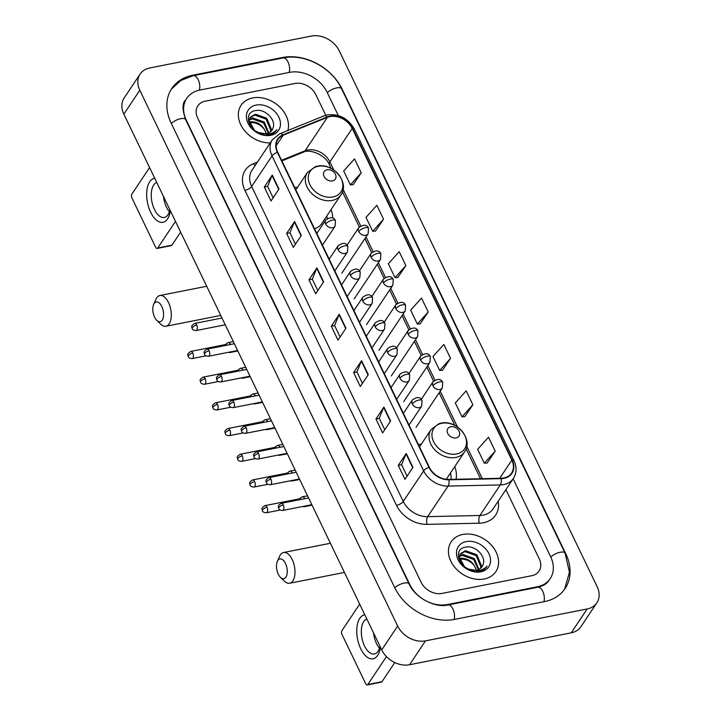 <?xml version="1.0" encoding="UTF-8"?>
<svg xmlns="http://www.w3.org/2000/svg" width="721" height="721" viewBox="0 0 721 721"><rect width="100%" height="100%" fill="white"/><g stroke="black" fill="none" stroke-linecap="round" stroke-linejoin="round"><path stroke-width="1.08" d="M456.051 479.276A29.651 22.748 33.7 0 0 454.735 466.64M421.235 444.271A29.651 22.748 33.7 0 0 418.378 444.506M332.741 218.012A29.651 22.748 33.7 0 0 331.056 209.64M297.548 187.28A29.651 22.748 33.7 0 0 294.7 187.514M252.71 97.93A26.857 20.603 33.7 0 0 241.093 105.284A26.857 20.603 33.7 0 0 244.013 129.942A26.857 20.603 33.7 0 0 270.24 142.893A26.857 20.603 33.7 0 1 244.013 129.942A26.857 20.603 33.7 0 1 241.093 105.284A26.857 20.603 33.7 0 1 252.71 97.93A26.857 20.603 33.7 0 1 279.189 106.465A26.857 20.603 33.7 0 1 287.868 130.501A26.857 20.603 33.7 0 0 279.189 106.465A26.857 20.603 33.7 0 0 252.71 97.93M462.792 534.45A26.857 20.603 33.7 0 0 451.175 541.804A26.857 20.603 33.7 0 0 455.483 568.13A26.857 20.603 33.7 0 0 484.224 578.981A26.857 20.603 33.7 0 0 495.85 571.627A26.857 20.603 33.7 0 0 491.533 545.301A26.857 20.603 33.7 0 0 462.792 534.45A26.857 20.603 33.7 0 0 451.175 541.804A26.857 20.603 33.7 0 0 455.483 568.13A26.857 20.603 33.7 0 0 484.224 578.981A26.857 20.603 33.7 0 0 495.85 571.627A26.857 20.603 33.7 0 0 491.533 545.301A26.857 20.603 33.7 0 0 462.792 534.45M329.93 116.604A17.899 13.735 -146.3 0 1 352.199 128.455L511.829 460.142A17.899 13.735 -146.3 0 1 511.586 473.066A17.899 13.735 -146.3 0 1 501.104 478.266L448.877 479.438A17.899 13.735 -146.3 0 1 429.346 467.289L277.747 152.293A17.899 13.735 -146.3 0 1 277.982 139.36A17.899 13.735 -146.3 0 1 283.209 135.206L327.406 117.343A17.899 13.735 -146.3 0 1 329.93 116.604M329.749 116.225A18.349 14.078 33.7 0 0 327.163 116.991L282.965 134.854A18.349 14.078 33.7 0 0 277.369 152.365L428.968 467.361A18.349 14.078 33.7 0 0 448.985 479.816L501.221 478.645A18.349 14.078 33.7 0 0 512.198 460.07L352.578 128.383A18.349 14.078 33.7 0 0 329.749 116.225M487.162 462.972L495.183 451.139L488.487 437.223L477.635 449.318L484.332 463.233L487.297 462.963M464.838 416.585L472.859 404.751L466.163 390.836L455.302 402.931L462.008 416.846L464.964 416.576M442.514 370.197L450.535 358.364L443.839 344.449L432.979 356.544L439.675 370.459L442.64 370.179M353.209 184.639L361.23 172.806L354.534 158.89L343.683 170.985L350.379 184.9L353.335 184.63M375.533 231.026L383.554 219.193L376.858 205.278L366.007 217.372L372.703 231.288L375.668 231.017M397.857 277.414L405.878 265.58L399.182 251.665L388.331 263.76L395.027 277.684L397.992 277.405M420.19 323.81L428.211 311.977L421.506 298.061L410.655 310.156L417.351 324.071L420.316 323.792M531.81 575.691A16.781 12.879 33.7 0 0 539.074 571.086A16.781 12.879 33.7 0 0 539.299 558.973L505.917 489.622L539.299 558.973A16.781 12.879 33.7 0 1 539.074 571.086A16.781 12.879 33.7 0 1 531.81 575.691L442 593.41L531.81 575.691M325.766 115.297L315.816 94.613A16.781 12.879 33.7 0 0 294.934 83.501L205.124 101.228A16.781 12.879 33.7 0 0 197.869 105.825A16.781 12.879 33.7 0 0 197.644 117.938L421.127 582.298A16.781 12.879 33.7 0 0 442 593.41A16.781 12.879 33.7 0 1 421.127 582.298L197.644 117.938A16.781 12.879 33.7 0 1 197.869 105.825A16.781 12.879 33.7 0 1 205.124 101.228L294.934 83.501A16.781 12.879 33.7 0 1 315.816 94.613L325.766 115.297M390.611 420.983L382.644 432.924L375.938 419.009L383.914 407.068L390.611 420.983M412.935 467.37L404.968 479.312L398.271 465.396L406.238 453.455L412.935 467.37M323.63 281.821L315.663 293.753L308.967 279.838L316.934 267.906L323.63 281.821M301.306 235.425L293.339 247.366L286.643 233.451L294.61 221.509L301.306 235.425M278.982 189.037L271.015 200.979L264.31 187.063L272.286 175.122L278.982 189.037M368.287 374.596L360.311 386.537L353.614 372.622L361.582 360.68L368.287 374.596M345.954 328.208L337.987 340.15L331.29 326.225L339.258 314.293L345.954 328.208M331.29 326.225L334.616 325.577M340.105 336.977L334.589 325.522L339.041 314.689A4.479 1.748 -25.7 0 1 339.258 314.293M353.614 372.622L356.94 371.964M362.429 383.365L356.913 371.91L361.365 361.086A4.479 1.748 -25.7 0 1 361.582 360.68M264.31 187.063L267.635 186.406M273.124 197.815L267.617 186.36L272.06 175.527A4.479 1.748 -25.7 0 1 272.286 175.122M286.643 233.451L289.959 232.793M295.448 244.203L289.941 232.748L294.393 221.915A4.479 1.748 -25.7 0 1 294.61 221.509M308.967 279.838L312.283 279.18M317.781 290.59L312.265 279.135L316.717 268.302A4.479 1.748 -25.7 0 1 316.934 267.906M398.271 465.396L401.588 464.739M407.077 476.148L401.57 464.694L406.022 453.86A4.479 1.748 -25.7 0 1 406.238 453.455M375.938 419.009L379.264 418.351M384.753 429.761L379.237 418.306L383.689 407.473A4.479 1.748 -25.7 0 1 383.914 407.068M428.211 311.977L417.351 324.071M405.878 265.58L395.027 277.684M383.554 219.193L372.703 231.288M361.23 172.806L350.379 184.9M450.535 358.364L439.675 370.459M472.859 404.751L462.008 416.846M495.183 451.139L484.332 463.233M338.329 115.585L327.163 92.378A30.21 23.18 33.7 0 0 289.581 72.361L199.771 90.089A30.21 23.18 33.7 0 0 186.703 98.371A30.21 23.18 33.7 0 0 186.297 120.182L409.78 584.533A30.21 23.18 33.7 0 0 447.362 604.549L537.172 586.822A30.21 23.18 33.7 0 0 550.24 578.548A30.21 23.18 33.7 0 0 550.637 556.729L513.136 478.807M587.164 608.957A22.378 17.169 33.7 0 0 596.844 602.828A22.378 17.169 33.7 0 0 597.141 586.669L339.276 50.876A22.378 17.169 33.7 0 0 311.436 36.05L149.779 67.954A22.378 17.169 33.7 0 0 140.099 74.092A22.378 17.169 33.7 0 0 139.802 90.242L397.659 626.035A22.378 17.169 33.7 0 0 425.498 640.861L587.164 608.957L571.221 632.831A22.378 17.169 33.7 0 0 580.901 626.702L596.844 602.828M140.099 74.092L124.156 97.966A22.378 17.169 33.7 0 0 123.859 114.125L381.724 649.918A22.378 17.169 33.7 0 0 409.564 664.744L571.221 632.831M544.319 601.665A48.109 36.906 33.7 0 0 565.129 588.48A48.109 36.906 33.7 0 0 565.769 553.746L342.286 89.395A48.109 36.906 33.7 0 0 282.434 57.518L192.624 75.245A48.109 36.906 33.7 0 0 171.805 88.431A48.109 36.906 33.7 0 0 171.174 123.165L394.648 587.516A48.109 36.906 33.7 0 0 454.5 619.393L544.319 601.665M249.142 122.011L250.349 121.75C258.28 121.606 263.571 125.607 266.229 133.755M249.259 122.777L252.494 122.651A12.645 9.697 33.7 0 1 266.22 133.709M249.286 119.362L252.882 117.956L264.228 122.002L268.888 132.862M249.169 119.965L252.242 118.902L263.598 122.949L268.293 133.124M272.808 128.455C276.792 120.362 265.364 108.799 256.315 110.475C239.543 112.125 251.999 138.062 268.572 134.935L269.384 134.8C272.871 134.07 275.395 132.322 276.963 129.546C274.692 132.168 271.673 133.727 267.906 134.223L258.442 132.565A12.645 9.697 33.7 0 0 266.482 133.664A12.645 9.697 33.7 0 0 271.952 130.204A12.645 9.697 33.7 0 0 272.808 128.455L271.907 130.258M258.442 132.565L254.567 130.456L249.105 120.605L250.205 117.235L255.405 114.17L266.761 118.217L271.384 129.329L270.835 131.519M249.908 117.721L254.774 115.117L266.13 119.163L270.754 130.276L270.402 131.889M256.153 105.077A18.241 13.987 33.7 0 0 248.015 123.237A18.241 13.987 33.7 0 0 270.708 135.323A18.241 13.987 33.7 0 0 278.838 117.153A18.241 13.987 33.7 0 0 256.153 105.077M170.327 210.658A22.378 11.374 78.8 0 1 150.662 212.262A22.378 11.374 78.8 0 1 154.745 178.303M156.763 182.485A17.899 9.103 -101.2 0 0 154.438 209.441A17.899 9.103 -101.2 0 0 164.289 217.454A17.899 9.103 -101.2 0 0 169.895 209.775M169.381 211.713A17.899 9.103 78.8 0 1 166.443 207.08A17.899 9.103 78.8 0 1 163.442 196.355M149.589 167.578L131.817 194.192A2.794 1.424 -101.2 0 0 131.943 198.005L155.601 247.177A2.794 1.424 -101.2 0 0 157.142 248.43A2.794 1.424 -101.2 0 0 157.719 248.006L171.895 245.203L180.647 232.108M175.482 221.383L157.719 248.006M171.895 245.203A2.794 1.424 78.8 0 1 171.319 245.627L157.142 248.43M154.609 317.186A10.067 5.119 -101.2 0 0 156.799 320.376A10.067 5.119 -101.2 0 0 162.937 318.691A10.067 5.119 -101.2 0 0 161.774 306.443A10.067 5.119 -101.2 0 0 153.654 304.424A10.067 5.119 -101.2 0 0 154.609 317.186M153.654 304.424L155.862 299.386A15.664 7.958 78.8 0 1 159.882 295.511A15.664 7.958 78.8 0 1 168.498 302.523A15.664 7.958 78.8 0 1 165.956 326.252A15.664 7.958 78.8 0 1 160.756 324.198L156.799 320.376M332.417 180.908A6.714 5.146 33.7 0 0 335.409 174.221A6.714 5.146 33.7 0 0 327.064 169.768A6.714 5.146 33.7 0 0 324.071 176.456A6.714 5.146 33.7 0 0 332.417 180.908M314.518 228.692A20.143 15.447 33.7 0 0 321.782 223.528L340.88 194.922C350.145 182.683 332.85 162.252 317.249 166.191L315.383 166.659L307.38 172.553A20.143 15.447 33.7 0 0 310.616 192.3A20.143 15.447 33.7 0 0 332.174 200.438A20.143 15.447 33.7 0 0 340.88 194.922M327.271 218.499A26.578 20.386 33.7 0 0 326.775 216.048M278.288 574.186A10.067 5.119 -101.2 0 0 280.487 577.368A10.067 5.119 -101.2 0 0 286.616 575.682A10.067 5.119 -101.2 0 0 285.462 563.434A10.067 5.119 -101.2 0 0 277.342 561.416A10.067 5.119 -101.2 0 0 278.288 574.186M277.342 561.416L279.541 556.378A15.664 7.958 78.8 0 1 283.569 552.511A15.664 7.958 78.8 0 1 292.185 559.523A15.664 7.958 78.8 0 1 289.635 583.244A15.664 7.958 78.8 0 1 284.444 581.189L280.487 577.368M456.105 437.899A6.714 5.146 33.7 0 0 459.097 431.212A6.714 5.146 33.7 0 0 450.742 426.769A6.714 5.146 33.7 0 0 447.75 433.456A6.714 5.146 33.7 0 0 456.105 437.899M451.13 479.384A26.578 20.386 33.7 0 0 450.463 473.048M228.584 352.281L229.35 352.497A5.038 2.56 -101.2 0 0 229.999 352.524A5.038 2.56 -101.2 0 0 230.999 351.803M230.603 344.476A5.038 2.56 -101.2 0 0 228.052 342.646A5.038 2.56 -101.2 0 0 227.466 342.917L225.258 344.62M226.845 345.215A3.632 1.848 -101.2 0 0 225.484 344.575L190.795 351.424C185.829 354.615 188.406 355.092 188.217 356.571A3.632 1.424 154.3 0 1 188.424 355.597A3.632 1.424 -25.7 0 1 192.786 353.056A3.632 1.848 -101.2 0 0 190.795 351.424M240.958 377.984L241.724 378.192A5.038 2.56 -101.2 0 0 242.373 378.228A5.038 2.56 -101.2 0 0 243.374 377.507M242.968 370.17A5.038 2.56 -101.2 0 0 240.417 368.341A5.038 2.56 -101.2 0 0 239.832 368.62L237.633 370.324M239.219 370.909A3.632 1.848 -101.2 0 0 237.858 370.279L203.16 377.128C198.194 380.318 200.771 380.787 200.591 382.265A3.632 1.424 154.3 0 1 200.789 381.301A3.632 1.424 -25.7 0 1 205.161 378.75A3.632 1.848 -101.2 0 0 203.16 377.128M253.323 403.679L254.089 403.895A5.038 2.56 -101.2 0 0 254.738 403.922A5.038 2.56 -101.2 0 0 255.739 403.21M255.333 395.874A5.038 2.56 -101.2 0 0 252.792 394.045A5.038 2.56 -101.2 0 0 252.206 394.315L249.998 396.018M251.584 396.613A3.632 1.848 -101.2 0 0 250.223 395.973L215.525 402.823C210.568 406.013 213.137 406.491 212.956 407.969A3.632 1.424 154.3 0 1 213.164 406.995A3.632 1.424 -25.7 0 1 217.526 404.454A3.632 1.848 -101.2 0 0 215.525 402.823M265.689 429.383L266.464 429.59A5.038 2.56 -101.2 0 0 267.103 429.626A5.038 2.56 -101.2 0 0 268.113 428.905M267.707 421.569A5.038 2.56 -101.2 0 0 265.157 419.739A5.038 2.56 -101.2 0 0 264.571 420.019L262.363 421.722M263.949 422.317A3.632 1.848 -101.2 0 0 262.588 421.677L227.899 428.526C222.933 431.717 225.511 432.185 225.322 433.663A3.632 1.424 154.3 0 1 225.529 432.699A3.632 1.424 -25.7 0 1 229.891 430.149A3.632 1.848 -101.2 0 0 227.899 428.526M278.063 455.086L278.829 455.293A5.038 2.56 -101.2 0 0 279.478 455.321A5.038 2.56 -101.2 0 0 280.478 454.609M280.072 447.272A5.038 2.56 -101.2 0 0 277.522 445.443A5.038 2.56 -101.2 0 0 276.936 445.713L274.737 447.417M276.323 448.011A3.632 1.848 -101.2 0 0 274.962 447.371L240.264 454.221C235.298 457.411 237.876 457.889 237.696 459.367A3.632 1.424 154.3 0 1 237.894 458.394A3.632 1.424 -25.7 0 1 242.265 455.852A3.632 1.848 -101.2 0 0 240.264 454.221M290.428 480.781L291.194 480.988A5.038 2.56 -101.2 0 0 291.843 481.024A5.038 2.56 -101.2 0 0 292.843 480.303M292.438 472.976A5.038 2.56 -101.2 0 0 289.896 471.146A5.038 2.56 -101.2 0 0 289.31 471.417L287.102 473.12M288.688 473.715A3.632 1.848 -101.2 0 0 287.328 473.075L252.629 479.925C247.673 483.115 250.241 483.584 250.061 485.071A3.632 1.424 154.3 0 1 250.268 484.097A3.632 1.424 -25.7 0 1 254.63 481.547A3.632 1.848 -101.2 0 0 252.629 479.925M302.802 506.484L303.568 506.692A5.038 2.56 -101.2 0 0 304.208 506.719A5.038 2.56 -101.2 0 0 305.217 506.007M304.812 498.671A5.038 2.56 -101.2 0 0 302.261 496.841A5.038 2.56 -101.2 0 0 301.675 497.111L299.467 498.815M301.054 499.41A3.632 1.848 -101.2 0 0 299.693 498.77L265.004 505.619C260.038 508.81 262.615 509.287 262.426 510.765A3.632 1.424 154.3 0 1 262.633 509.792A3.632 1.424 -25.7 0 1 267.004 507.251A3.632 1.848 -101.2 0 0 265.004 505.619M380.409 647.179A22.378 11.374 78.8 0 1 360.752 648.783A22.378 11.374 78.8 0 1 364.835 614.824M366.845 619.006A17.899 9.103 -101.2 0 0 364.529 645.962A17.899 9.103 -101.2 0 0 374.37 653.983A17.899 9.103 -101.2 0 0 379.976 646.295M379.471 648.233A17.899 9.103 78.8 0 1 376.524 643.601A17.899 9.103 78.8 0 1 373.523 632.876M359.671 604.099L341.898 630.713A2.794 1.424 -101.2 0 0 342.024 634.525L365.691 683.697A2.794 1.424 -101.2 0 0 367.223 684.95A2.794 1.424 -101.2 0 0 367.8 684.526L381.977 681.724L394.784 662.554M386.447 656.597L367.8 684.526M381.977 681.724A2.794 1.424 78.8 0 1 381.409 682.147L367.223 684.95M459.223 558.532L460.431 558.27C468.362 558.126 473.652 562.137 476.32 570.275M459.34 559.298L462.576 559.172A12.645 9.697 33.7 0 1 476.311 570.23M459.367 555.882L462.963 554.476L474.319 558.523L478.969 569.383M459.25 556.495L462.332 555.422L473.679 559.478L478.374 569.644M482.899 564.976C486.873 556.882 475.445 545.319 466.406 546.996C449.625 548.645 462.08 574.583 478.654 571.456L479.465 571.32C482.953 570.59 485.476 568.842 487.045 566.066C484.782 568.689 481.763 570.248 477.987 570.744L468.524 569.094A12.645 9.697 33.7 0 0 476.563 570.185A12.645 9.697 33.7 0 0 482.034 566.724A12.645 9.697 33.7 0 0 482.899 564.976L481.998 566.778M468.524 569.094L464.648 566.976L459.187 557.126L460.286 553.755L465.496 550.691L476.842 554.737L481.466 565.85L480.916 568.04M459.998 554.242L464.856 551.637L476.211 555.684L480.835 566.796L480.483 568.409M466.235 541.597A18.241 13.987 33.7 0 0 458.105 559.757A18.241 13.987 33.7 0 0 480.79 571.843A18.241 13.987 33.7 0 0 488.919 553.674A18.241 13.987 33.7 0 0 466.235 541.597M352.199 128.455L329.885 161.892A17.899 13.735 33.7 0 0 307.615 150.031A17.899 13.735 33.7 0 0 305.091 150.77L281.587 160.269M498.148 501.257A27.975 21.459 -146.3 0 1 483.557 522.734A27.975 21.459 -146.3 0 1 479.276 523.194L427.048 524.365A27.975 21.459 -146.3 0 1 396.523 505.376L244.933 190.38A27.975 21.459 -146.3 0 1 253.468 163.685L257.433 162.081M501.221 478.645A5.597 2.415 88.7 0 1 500.293 484.918L479.898 515.479A22.378 17.169 33.7 0 0 483.313 515.109A22.378 17.169 33.7 0 0 492.993 508.981L513.397 478.42A22.378 17.169 -146.3 0 1 500.293 484.918L448.065 486.089A22.378 17.169 -146.3 0 1 423.651 470.894L272.051 155.898A5.597 2.19 -25.7 0 1 277.369 152.365M512.198 460.07A5.597 2.19 -25.7 0 1 514.01 460.764L354.381 129.086C348.153 118.397 339.149 113.666 327.379 114.9L323.999 115.901A5.597 3.181 68 0 1 327.163 116.991M428.968 467.361A5.597 2.19 154.3 0 0 423.651 470.894L403.246 501.455A22.378 17.169 33.7 0 0 427.661 516.651L479.898 515.479A5.597 2.415 -91.3 0 0 479.276 523.194M448.985 479.816A5.597 2.415 88.7 0 1 448.065 486.089L427.661 516.651A5.597 2.415 -91.3 0 0 427.048 524.365M323.999 115.901L279.802 133.764A5.597 3.181 68 0 1 282.965 134.854M244.933 190.38A5.597 2.19 -25.7 0 0 251.647 186.46L272.051 155.898A22.378 17.169 -146.3 0 1 272.349 139.748L251.944 170.309A22.378 17.169 33.7 0 0 251.647 186.46L403.246 501.455A5.597 2.19 -25.7 0 1 396.523 505.376M354.381 129.086A5.597 2.19 154.3 0 0 352.578 128.383M253.468 163.685A5.597 3.181 -112 0 0 255.189 165.451M511.829 460.142L499.707 478.293M482.349 478.69L466.775 446.335M457.502 427.057L440.216 391.142M434.862 380.021L427.841 365.439M422.497 354.326L415.476 339.744M410.132 328.623L403.111 314.041M397.758 302.928L390.737 288.346M385.393 277.225L378.372 262.642M373.018 251.53L366.007 236.948M360.653 225.826L343.097 189.344M333.814 170.066L329.885 161.892A10.067 3.938 -25.7 0 0 329.317 164.577C325.541 154.916 309.408 148.58 303.433 152.176A10.067 5.723 -112 0 0 305.091 150.77L327.406 117.343M283.209 135.206L276.143 145.786M345.72 328.569L339.041 314.689M323.396 282.181L316.717 268.302M301.063 235.785L294.393 221.915M278.739 189.398L272.06 175.527M368.043 374.956L361.365 361.086M390.367 421.343L383.689 407.473M412.691 467.731L406.022 453.86M171.247 89.305L180.746 80.509L193.264 75.678L283.083 57.95C304.749 53.237 331.921 67.747 341.592 88.791L565.075 553.151A8.949 3.506 154.3 0 0 560.199 552.259A8.949 3.506 154.3 0 0 550.772 557M543.895 601.747A8.949 4.551 -101.2 0 0 542.733 591.256A8.949 4.551 -101.2 0 0 537.812 587.255L448.002 604.982C435.223 608.236 415.035 597.772 409.086 583.938L185.603 119.578C182.242 109.601 182.206 103.13 185.504 100.156M454.077 619.474A8.949 4.551 -101.2 0 0 452.923 608.984A8.949 4.551 -101.2 0 0 448.002 604.982M394.784 587.786A8.949 3.506 -25.7 0 1 404.211 583.046A8.949 3.506 -25.7 0 1 409.086 583.938M171.301 123.435A8.949 3.506 -25.7 0 1 180.728 118.686A8.949 3.506 -25.7 0 1 185.603 119.578M193.264 75.678A8.949 4.551 78.8 0 1 198.185 79.689A8.949 4.551 78.8 0 1 199.347 90.179M283.083 57.95A8.949 4.551 78.8 0 1 288.003 61.961A8.949 4.551 78.8 0 1 289.157 72.451M341.592 88.791A8.949 3.506 154.3 0 0 336.716 87.899A8.949 3.506 154.3 0 0 327.289 92.648M409.564 664.744L425.498 640.861M381.724 649.918L397.659 626.035M123.859 114.125L139.802 90.242M192.183 75.903L192.624 75.245M282.01 58.167L282.434 57.518M536.739 587.462L537.172 586.822M446.948 605.162L447.362 604.549M332.922 196.968A18.503 14.195 33.7 0 0 341.177 178.538A18.503 14.195 33.7 0 0 318.159 166.281A18.503 14.195 33.7 0 0 309.913 184.711A18.503 14.195 33.7 0 0 332.922 196.968M456.609 453.96A18.503 14.195 33.7 0 0 464.856 435.538A18.503 14.195 33.7 0 0 441.838 423.281A18.503 14.195 33.7 0 0 433.591 441.703A18.503 14.195 33.7 0 0 456.609 453.96M455.852 457.429A20.143 15.447 33.7 0 0 464.567 451.914C473.823 439.684 456.528 419.252 440.928 423.182L439.062 423.66L431.068 429.554A20.143 15.447 33.7 0 0 434.294 449.291A20.143 15.447 33.7 0 0 455.852 457.429M347.053 245.176L358.815 227.557C363.681 224.258 366.917 224.492 368.512 228.233A5.597 2.19 154.3 0 0 365.466 227.674A5.597 2.19 -25.7 0 0 358.743 231.594A5.597 4.29 33.7 0 0 365.7 235.298A5.597 4.29 33.7 0 0 368.125 233.766L341.826 273.169M358.815 227.557A5.597 4.29 33.7 0 0 358.743 231.594M205.999 355.841L192.201 358.562A3.632 1.848 -101.2 0 0 192.786 353.056M359.428 270.871L371.189 253.251C376.047 249.962 379.282 250.187 380.877 253.936A5.597 2.19 154.3 0 0 377.831 253.377A5.597 2.19 -25.7 0 0 371.108 257.298A5.597 4.29 33.7 0 0 378.074 261.002A5.597 4.29 33.7 0 0 380.49 259.47L354.191 298.864M371.189 253.251A5.597 4.29 33.7 0 0 371.108 257.298M218.364 381.535L204.566 384.257A3.632 1.848 -101.2 0 0 205.161 378.75M371.793 296.574L383.554 278.955C388.421 275.656 391.647 275.891 393.251 279.631A5.597 2.19 154.3 0 0 390.196 279.072A5.597 2.19 -25.7 0 0 383.482 282.993A5.597 4.29 33.7 0 0 390.44 286.697A5.597 4.29 33.7 0 0 392.864 285.165L366.556 324.567M383.554 278.955A5.597 4.29 33.7 0 0 383.482 282.993M230.729 407.239L216.94 409.961A3.632 1.848 -101.2 0 0 217.526 404.454M384.158 322.269L395.919 304.659C400.786 301.36 404.021 301.585 405.617 305.334A5.597 2.19 154.3 0 0 402.57 304.776A5.597 2.19 -25.7 0 0 395.847 308.696A5.597 4.29 33.7 0 0 402.805 312.4A5.597 4.29 33.7 0 0 405.229 310.868L378.931 350.262M395.919 304.659A5.597 4.29 33.7 0 0 395.847 308.696M243.103 432.933L229.305 435.655A3.632 1.848 -101.2 0 0 229.891 430.149M396.532 347.973L408.293 330.353C413.16 327.064 416.387 327.289 417.982 331.038A5.597 2.19 154.3 0 0 414.935 330.479A5.597 2.19 -25.7 0 0 408.221 334.391A5.597 4.29 33.7 0 0 415.179 338.095A5.597 4.29 33.7 0 0 417.594 336.563L391.296 375.965M408.293 330.353A5.597 4.29 33.7 0 0 408.221 334.391M255.468 458.637L241.67 461.359A3.632 1.848 -101.2 0 0 242.265 455.852M408.897 373.667L420.658 356.057C425.525 352.758 428.752 352.984 430.356 356.733A5.597 2.19 154.3 0 0 427.301 356.174A5.597 2.19 -25.7 0 0 420.586 360.094A5.597 4.29 33.7 0 0 427.544 363.799A5.597 4.29 33.7 0 0 429.968 362.266L403.67 401.66M420.658 356.057A5.597 4.29 33.7 0 0 420.586 360.094M267.833 484.332L254.044 487.054A3.632 1.848 -101.2 0 0 254.63 481.547M421.271 399.371L433.024 381.751C437.89 378.462 441.126 378.687 442.721 382.436A5.597 2.19 154.3 0 0 439.675 381.878A5.597 2.19 -25.7 0 0 432.951 385.789A5.597 4.29 33.7 0 0 439.909 389.502A5.597 4.29 33.7 0 0 442.334 387.961L416.035 427.364M433.024 381.751A5.597 4.29 33.7 0 0 432.951 385.789M280.208 510.035L266.41 512.757A3.632 1.848 -101.2 0 0 267.004 507.251M196.725 325.045A3.632 1.848 -101.2 0 0 194.724 323.414C189.767 326.604 192.336 327.082 192.156 328.56A3.632 1.424 154.3 0 1 192.363 327.586A3.632 1.424 -25.7 0 1 196.725 325.045A3.632 1.848 -101.2 0 1 196.139 330.551L225.258 324.801M316.807 233.451L325.784 220.004C330.651 216.715 333.877 216.94 335.481 220.689A5.597 2.19 154.3 0 0 332.426 220.13A5.597 2.19 -25.7 0 0 325.712 224.042A5.597 4.29 33.7 0 0 332.669 227.746A5.597 4.29 33.7 0 0 335.094 226.214L322.44 245.167M325.784 220.004A5.597 4.29 33.7 0 0 325.712 224.042M209.099 350.739A3.632 1.848 -101.2 0 0 207.098 349.108C202.132 352.299 204.71 352.776 204.521 354.254A3.632 1.424 154.3 0 1 204.728 353.29A3.632 1.424 -25.7 0 1 209.099 350.739A3.632 1.848 -101.2 0 1 208.504 356.246L237.624 350.496M329.173 259.154L338.149 245.708C343.016 242.409 346.251 242.635 347.846 246.384A5.597 2.19 154.3 0 0 344.8 245.825A5.597 2.19 -25.7 0 0 338.077 249.745A5.597 4.29 33.7 0 0 345.035 253.45A5.597 4.29 33.7 0 0 347.459 251.917L334.814 270.862M338.149 245.708A5.597 4.29 33.7 0 0 338.077 249.745M221.464 376.443A3.632 1.848 -101.2 0 0 219.463 374.812C214.507 378.002 217.075 378.48 216.895 379.958A3.632 1.424 154.3 0 1 217.093 378.985A3.632 1.424 -25.7 0 1 221.464 376.443A3.632 1.848 -101.2 0 1 220.869 381.95L249.989 376.2M341.547 284.849L350.523 271.402C355.39 268.113 358.616 268.338 360.212 272.087A5.597 2.19 154.3 0 0 357.165 271.529A5.597 2.19 -25.7 0 0 350.451 275.44A5.597 4.29 33.7 0 0 357.409 279.153A5.597 4.29 33.7 0 0 359.824 277.612L347.18 296.565M350.523 271.402A5.597 4.29 33.7 0 0 350.451 275.44M233.829 402.138A3.632 1.848 -101.2 0 0 231.838 400.515C226.872 403.706 229.449 404.175 229.26 405.653A3.632 1.424 154.3 0 1 229.467 404.688A3.632 1.424 -25.7 0 1 233.829 402.138A3.632 1.848 -101.2 0 1 233.244 407.644L262.363 401.903M353.912 310.553L362.888 297.106C367.755 293.808 370.982 294.033 372.586 297.782A5.597 2.19 154.3 0 0 369.531 297.223A5.597 2.19 -25.7 0 0 362.816 301.144A5.597 4.29 33.7 0 0 369.774 304.848A5.597 4.29 33.7 0 0 372.198 303.316L359.545 322.26M362.888 297.106A5.597 4.29 33.7 0 0 362.816 301.144M246.203 427.841A3.632 1.848 -101.2 0 0 244.203 426.21C239.237 429.401 241.814 429.878 241.625 431.356A3.632 1.424 154.3 0 1 241.832 430.383A3.632 1.424 -25.7 0 1 246.203 427.841A3.632 1.848 -101.2 0 1 245.609 433.348L274.728 427.598M366.277 336.247L375.262 322.801C380.12 319.511 383.356 319.736 384.951 323.486A5.597 2.19 154.3 0 0 381.905 322.927A5.597 2.19 -25.7 0 0 375.181 326.838A5.597 4.29 33.7 0 0 382.139 330.551A5.597 4.29 33.7 0 0 384.563 329.019L371.919 347.964M375.262 322.801A5.597 4.29 33.7 0 0 375.181 326.838M258.569 453.536A3.632 1.848 -101.2 0 0 256.568 451.914C251.611 455.104 254.18 455.573 253.999 457.051A3.632 1.424 154.3 0 1 254.198 456.087A3.632 1.424 -25.7 0 1 258.569 453.536A3.632 1.848 -101.2 0 1 257.983 459.043L287.093 453.302M378.651 361.951L387.628 348.504C392.494 345.206 395.721 345.431 397.316 349.18A5.597 2.19 154.3 0 0 394.27 348.622A5.597 2.19 -25.7 0 0 387.556 352.542A5.597 4.29 33.7 0 0 394.513 356.246A5.597 4.29 33.7 0 0 396.929 354.714L384.284 373.658M387.628 348.504A5.597 4.29 33.7 0 0 387.556 352.542M270.934 479.24A3.632 1.848 -101.2 0 0 268.942 477.608C263.976 480.799 266.554 481.277 266.364 482.755A3.632 1.424 154.3 0 1 266.572 481.781A3.632 1.424 -25.7 0 1 270.934 479.24A3.632 1.848 -101.2 0 1 270.348 484.746L299.467 478.996M391.016 387.655L399.993 374.199C404.86 370.909 408.095 371.135 409.69 374.884A5.597 2.19 154.3 0 0 406.644 374.325A5.597 2.19 -25.7 0 0 399.921 378.246A5.597 4.29 33.7 0 0 406.878 381.95A5.597 4.29 33.7 0 0 409.303 380.418L396.649 399.362M399.993 374.199A5.597 4.29 33.7 0 0 399.921 378.246M283.308 504.934A3.632 1.848 -101.2 0 0 281.307 503.312C276.341 506.502 278.919 506.971 278.739 508.458A3.632 1.424 154.3 0 1 278.937 507.485A3.632 1.424 -25.7 0 1 283.308 504.934A3.632 1.848 -101.2 0 1 282.713 510.441L311.832 504.7M403.381 413.349L412.367 399.903C417.225 396.604 420.46 396.838 422.055 400.579A5.597 2.19 154.3 0 0 419.009 400.02A5.597 2.19 -25.7 0 0 412.286 403.94A5.597 4.29 33.7 0 0 419.252 407.644A5.597 4.29 33.7 0 0 421.668 406.112L409.023 425.057M412.367 399.903A5.597 4.29 33.7 0 0 412.286 403.94M279.802 133.764L272.349 139.748M513.397 478.42C516.723 473.057 516.93 467.172 514.01 460.764M303.433 152.176L281.884 160.882M480.51 478.726L466.117 448.832M454.879 425.471L439.134 392.756M433.528 381.112L426.769 367.061M421.163 355.408L414.395 341.357M408.789 329.713L402.03 315.663M396.424 304.01L389.664 289.959M384.059 278.315L377.29 264.265M371.685 252.611L364.925 238.561M359.319 226.917L342.439 191.84M331.191 168.471L329.317 164.577M564.534 589.336L569.455 572.267L565.075 553.151M549.042 580.333C546.869 583.749 543.12 586.056 537.812 587.255M220.743 315.438L165.956 326.252M295.826 189.866L307.38 172.553M206.711 286.273L159.882 295.511M344.431 572.429L289.635 583.244M446.281 479.303L464.567 451.914M419.514 446.858L431.068 429.554M330.398 543.264L283.569 552.511M237.849 350.974L229.999 352.524M368.512 228.233L368.125 233.766M233.343 341.601L228.052 342.646M192.201 358.562C189.884 358.463 188.56 357.796 188.217 356.571M250.223 376.677L242.373 378.228M380.877 253.936L380.49 259.47M245.708 367.304L240.417 368.341M204.566 384.257C202.25 384.158 200.925 383.5 200.591 382.265M262.588 402.372L254.738 403.922M393.251 279.631L392.864 285.165M258.073 392.999L252.792 394.045M216.94 409.961C214.624 409.861 213.29 409.195 212.956 407.969M274.953 428.076L267.103 429.626M405.617 305.334L405.229 310.868M270.447 418.703L265.157 419.739M229.305 435.655C226.989 435.556 225.664 434.898 225.322 433.663M287.328 453.77L279.478 455.321M417.982 331.038L417.594 336.563M282.812 444.397L277.522 445.443M241.67 461.359C239.354 461.26 238.029 460.593 237.696 459.367M299.693 479.474L291.843 481.024M430.356 356.733L429.968 362.266M295.186 470.101L289.896 471.146M254.044 487.054C251.728 486.954 250.394 486.296 250.061 485.071M312.058 505.169L304.208 506.719M442.721 382.436L442.334 387.961M307.552 495.796L302.261 496.841M266.41 512.757C264.093 512.658 262.768 511.991 262.426 510.765M194.724 323.414L221.996 318.033M196.139 330.551C193.823 330.452 192.498 329.785 192.156 328.56M335.481 220.689L335.094 226.214M207.098 349.108L234.361 343.728M208.504 356.246C206.188 356.147 204.863 355.489 204.521 354.254M347.846 246.384L347.459 251.917M219.463 374.812L246.735 369.431M220.869 381.95C218.553 381.851 217.228 381.184 216.895 379.958M360.212 272.087L359.824 277.612M231.838 400.515L259.1 395.126M233.244 407.644C230.927 407.545 229.602 406.887 229.26 405.653M372.586 297.782L372.198 303.316M244.203 426.21L271.475 420.83M245.609 433.348C243.292 433.249 241.968 432.582 241.625 431.356M384.951 323.486L384.563 329.019M256.568 451.914L283.84 446.524M257.983 459.043C255.667 458.944 254.333 458.286 253.999 457.051M397.316 349.18L396.929 354.714M268.942 477.608L296.205 472.228M270.348 484.746C268.032 484.647 266.707 483.98 266.364 482.755M409.69 374.884L409.303 380.418M281.307 503.312L308.579 497.932M282.713 510.441C280.397 510.342 279.072 509.684 278.739 508.458M422.055 400.579L421.668 406.112"/></g></svg>
